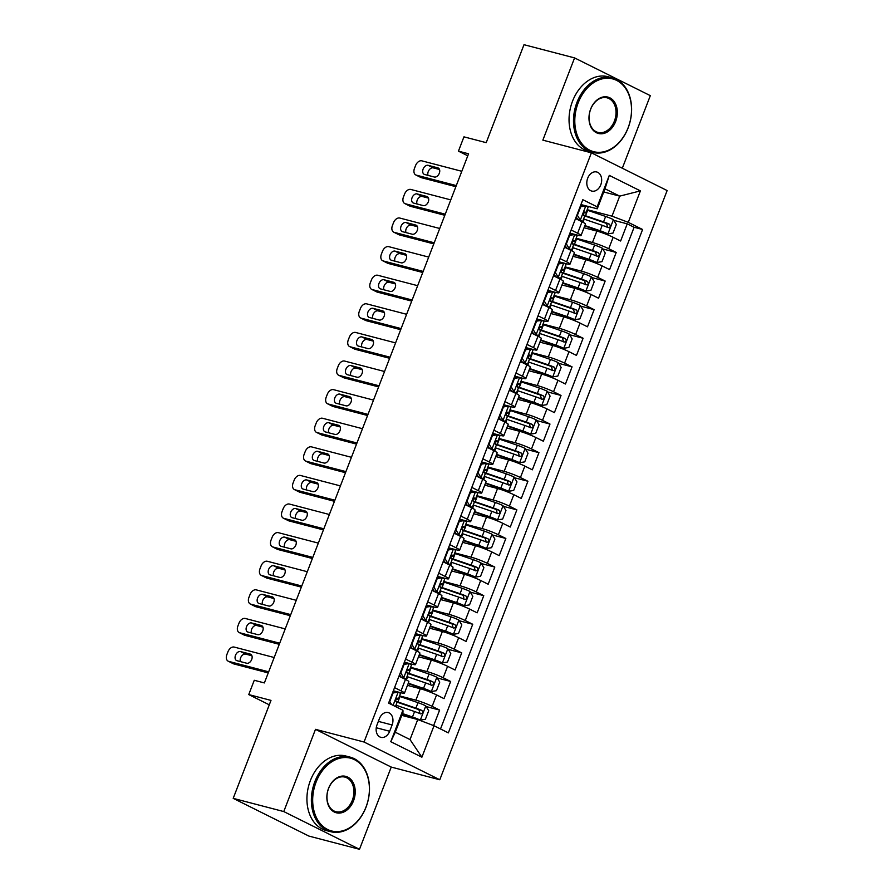 <?xml version="1.0" encoding="UTF-8"?>
<svg xmlns="http://www.w3.org/2000/svg" width="894" height="894" viewBox="0 0 894 894"><rect width="100%" height="100%" fill="white"/><g stroke="black" fill="none" stroke-linecap="round" stroke-linejoin="round"><path stroke-width="1.34" d="M587.682 178.264A9.868 7.241 104.6 0 0 591.739 191.07A9.868 7.241 104.6 0 0 600.79 184.79A9.868 7.241 104.6 0 0 596.734 171.983A9.868 7.241 104.6 0 0 587.682 178.264M622.313 168.228L650.318 95.647L574.574 57.909L524.007 44.7L486.213 142.66L463.952 136.849L458.443 151.153L467.774 155.802M439.781 779.758L667.136 190.556L591.392 152.829L364.048 742.02L439.781 779.758L391.237 767.074L315.493 729.336L283.767 811.562L359.5 849.3L391.237 767.074M359.5 849.3L308.933 836.091L233.2 798.353L270.994 700.393L248.744 694.582L269.295 704.818M283.767 811.562L233.2 798.353M433.635 725.593L439.624 710.082L426.17 706.562M407.463 685.374L420.292 688.726A12.326 1.274 21.1 0 1 436.563 694.917L444.039 698.639L450.654 681.474L437.211 677.965M418.504 656.766L431.321 660.118A12.326 1.274 -158.9 0 1 447.603 666.309L455.08 670.031L461.695 652.877L448.24 649.357M429.533 628.169L442.362 631.522A12.326 1.274 -158.9 0 1 458.644 637.713L466.109 641.434L472.736 624.269L459.281 620.76M440.574 599.561L453.392 602.914A12.326 1.274 -158.9 0 1 469.674 609.116L477.15 612.837L483.766 595.672L470.322 592.152M451.604 570.964L464.433 574.317A12.326 1.274 -158.9 0 1 480.715 580.508L488.18 584.229L494.807 567.075L481.352 563.555M462.645 542.367L475.474 545.709A12.326 1.274 -158.9 0 1 491.745 551.911L499.221 555.632L505.848 538.467L492.393 534.958M473.686 513.759L486.504 517.112A12.326 1.274 -158.9 0 1 502.786 523.303L510.262 527.024L516.877 509.871L503.423 506.35M484.716 485.163L497.545 488.515A12.326 1.274 -158.9 0 1 513.827 494.706L521.291 498.427L527.918 481.263L514.463 477.754M495.757 456.555L508.574 459.907A12.326 1.274 -158.9 0 1 524.856 466.098L532.332 469.819L538.948 452.666L525.504 449.146M506.786 427.958L519.615 431.31A12.326 1.274 -158.9 0 1 535.897 437.501L543.362 441.223L549.989 424.058L536.534 420.549M517.827 399.35L530.656 402.702A12.326 1.274 -158.9 0 1 546.927 408.893L554.403 412.626L561.03 395.461L547.575 391.941M528.868 370.753L541.686 374.105A12.326 1.274 -158.9 0 1 557.968 380.296L565.444 384.018L572.059 366.853L558.605 363.344M539.898 342.156L552.727 345.497A12.326 1.274 -158.9 0 1 569.009 351.7L576.474 355.421L583.1 338.256L569.646 334.747M550.939 313.548L563.756 316.901A12.326 1.274 -158.9 0 1 580.038 323.092L587.514 326.813L594.13 309.659L580.687 306.139M561.968 284.951L574.797 288.304A12.326 1.274 -158.9 0 1 591.079 294.495L598.544 298.216L605.171 281.051L591.716 277.542M573.009 256.343L585.838 259.696A12.326 1.274 -158.9 0 1 602.109 265.887L609.585 269.608L616.212 252.454L602.757 248.934M571.143 229.993L577.625 233.233A12.326 1.274 21.1 0 1 581.033 235.558A12.326 1.274 21.1 0 1 577.714 235.189L569.914 233.155M560.102 258.601L566.584 261.83A12.326 1.274 21.1 0 1 569.992 264.155A12.326 1.274 21.1 0 1 566.684 263.797L558.884 261.752M549.061 287.197L555.554 290.427A12.326 1.274 21.1 0 1 558.962 292.751A12.326 1.274 21.1 0 1 555.643 292.394L547.843 290.36M538.032 315.805L544.513 319.035A12.326 1.274 21.1 0 1 547.921 321.359A12.326 1.274 21.1 0 1 544.614 321.002L536.813 318.957M526.991 344.402L533.472 347.632A12.326 1.274 21.1 0 1 536.892 349.956A12.326 1.274 21.1 0 1 533.573 349.599L525.773 347.565M515.961 373.01L522.442 376.24A12.326 1.274 21.1 0 1 525.851 378.564A12.326 1.274 21.1 0 1 522.532 378.207L514.732 376.162M504.92 401.607L511.402 404.837A12.326 1.274 21.1 0 1 514.81 407.161A12.326 1.274 21.1 0 1 511.502 406.804L503.702 404.77M493.879 430.215L500.372 433.445A12.326 1.274 21.1 0 1 503.78 435.769A12.326 1.274 21.1 0 1 500.461 435.4L492.661 433.366M482.849 458.812L489.331 462.042A12.326 1.274 21.1 0 1 492.739 464.366A12.326 1.274 21.1 0 1 489.431 464.008L481.631 461.974M471.808 487.409L478.29 490.638A12.326 1.274 21.1 0 1 481.71 492.963A12.326 1.274 21.1 0 1 478.391 492.605L470.59 490.571M460.768 516.017L467.26 519.246A12.326 1.274 21.1 0 1 470.669 521.571A12.326 1.274 21.1 0 1 467.35 521.213L459.55 519.168M449.738 544.614L456.219 547.843A12.326 1.274 21.1 0 1 459.628 550.168A12.326 1.274 21.1 0 1 456.32 549.81L448.52 547.776M438.697 573.222L445.19 576.451A12.326 1.274 21.1 0 1 448.598 578.776A12.326 1.274 21.1 0 1 445.279 578.418L437.479 576.373M427.667 601.818L434.149 605.048A12.326 1.274 21.1 0 1 437.557 607.372A12.326 1.274 21.1 0 1 434.249 607.015L426.449 604.981M416.626 630.426L423.108 633.656A12.326 1.274 21.1 0 1 426.527 635.98A12.326 1.274 21.1 0 1 423.208 635.612L415.408 633.578M405.585 659.023L412.078 662.253A12.326 1.274 21.1 0 1 415.486 664.577A12.326 1.274 21.1 0 1 412.168 664.22L404.367 662.186M248.744 694.582L254.265 680.278L264.378 682.927L468.557 153.79L458.443 151.153M389.672 731.258L392.097 724.967A9.555 7.018 104.6 0 0 388.175 712.563A9.555 7.018 104.6 0 0 379.414 718.642L376.989 724.945A9.555 7.018 104.6 0 0 380.911 737.349A9.555 7.018 104.6 0 0 389.672 731.258L376.251 727.75M597.248 208.816L597.158 206.849L582.821 199.708L388.588 703.097L402.915 710.238L403.004 712.205L395.282 732.22L410.022 739.561L417.744 719.547L434.026 725.738L448.352 732.879L642.596 229.49L628.27 222.349L611.988 216.158L619.71 196.132L604.981 188.79L597.248 208.816L580.955 204.558M597.158 206.849L609.295 175.38L640.406 190.88L628.27 222.349M434.026 725.738L421.89 757.196L390.767 741.696L402.915 710.238M576.149 238.273L592.454 242.531A12.326 1.274 21.1 0 1 608.736 248.733L616.212 252.454M584.05 227.746L596.868 231.099L592.454 242.531M565.109 266.881L581.424 271.139A12.326 1.274 21.1 0 1 597.695 277.33L605.171 281.051M554.079 295.478L570.383 299.736A12.326 1.274 21.1 0 1 586.665 305.938L594.13 309.659M543.038 324.075L559.342 328.344A12.326 1.274 21.1 0 1 575.624 334.535L583.1 338.256M532.008 352.683L548.313 356.941A12.326 1.274 21.1 0 1 564.595 363.132L572.059 366.853M520.967 381.28L537.272 385.549A12.326 1.274 21.1 0 1 553.554 391.74L561.03 395.461M509.926 409.888L526.242 414.146A12.326 1.274 21.1 0 1 542.513 420.336L549.989 424.058M498.897 438.485L515.201 442.742A12.326 1.274 21.1 0 1 531.483 448.944L538.948 452.666M487.856 467.093L504.16 471.35A12.326 1.274 21.1 0 1 520.442 477.541L527.918 481.263M476.826 495.689L493.13 499.947A12.326 1.274 21.1 0 1 509.412 506.149L516.877 509.871M465.785 524.286L482.089 528.555A12.326 1.274 21.1 0 1 498.371 534.746L505.848 538.467M454.744 552.894L471.06 557.152A12.326 1.274 21.1 0 1 487.331 563.343L494.807 567.075M443.715 581.491L460.019 585.76A12.326 1.274 21.1 0 1 476.301 591.951L483.766 595.672M432.674 610.099L448.978 614.357A12.326 1.274 21.1 0 1 465.26 620.548L472.736 624.269M421.644 638.696L437.948 642.965A12.326 1.274 21.1 0 1 454.23 649.156L461.695 652.877M410.603 667.304L426.907 671.562A12.326 1.274 21.1 0 1 443.189 677.753L450.654 681.474M394.556 687.62L401.037 690.85A12.326 1.274 21.1 0 1 404.446 693.174A12.326 1.274 21.1 0 1 401.138 692.816L393.338 690.783M399.562 695.901L415.878 700.158A12.326 1.274 21.1 0 1 432.148 706.361L439.624 710.082M440.507 728.968L634.103 227.266L627.242 223.846L613.787 220.337M596.868 231.099A12.326 1.274 -158.9 0 1 613.15 237.29L620.626 241.011L627.242 223.846M398.97 676.188L405.451 679.418A12.326 1.274 21.1 0 1 408.86 681.742L404.446 693.174M415.486 664.577L419.901 653.134A12.326 1.274 -158.9 0 0 416.492 650.81L410.011 647.58M426.527 635.98L430.942 624.537A12.326 1.274 -158.9 0 0 427.522 622.213L421.04 618.983M437.557 607.372L441.971 595.929A12.326 1.274 -158.9 0 0 438.563 593.605L432.081 590.375M448.598 578.776L453.012 567.332A12.326 1.274 -158.9 0 0 449.604 565.008L443.111 561.778M459.628 550.168L464.042 538.736A12.326 1.274 -158.9 0 0 460.633 536.411L454.152 533.17M470.669 521.571L475.083 510.128A12.326 1.274 -158.9 0 0 471.674 507.803L465.193 504.574M481.71 492.963L486.124 481.531A12.326 1.274 -158.9 0 0 482.704 479.206L476.223 475.977M492.739 464.366L497.153 452.923A12.326 1.274 -158.9 0 0 493.745 450.598L487.264 447.369M503.78 435.769L508.194 424.326A12.326 1.274 -158.9 0 0 504.786 422.002L498.293 418.772M514.81 407.161L519.224 395.718A12.326 1.274 -158.9 0 0 515.816 393.394L509.334 390.164M525.851 378.564L530.265 367.121A12.326 1.274 -158.9 0 0 526.857 364.797L520.375 361.567M536.892 349.956L541.306 338.513A12.326 1.274 -158.9 0 0 537.886 336.2L531.405 332.959M547.921 321.359L552.336 309.916A12.326 1.274 -158.9 0 0 548.927 307.592L542.446 304.362M558.962 292.751L563.376 281.319A12.326 1.274 -158.9 0 0 559.968 278.995L553.475 275.765M569.992 264.155L574.406 252.711A12.326 1.274 -158.9 0 0 570.998 250.387L564.516 247.157M581.033 235.558L585.447 224.115A12.326 1.274 -158.9 0 0 582.039 221.79L575.557 218.561M401.786 715.368L417.744 719.547M315.493 729.336L364.048 742.02M574.574 57.909L542.848 140.146L591.392 152.829M603.752 191.964L619.71 196.132L640.406 190.88M587.19 209.677L611.988 216.158M634.103 227.266L642.596 229.49M395.282 732.22L390.767 741.696M410.022 739.561L421.89 757.196M609.295 175.38L604.981 188.79M268.669 671.819L228.708 661.37A6.169 4.135 -63.5 0 1 228.16 661.169A6.169 4.135 -63.5 0 1 226.864 654.598L227.97 651.737A6.169 4.135 -63.5 0 1 234.217 647.077L274.179 657.515M228.16 661.169L233.278 663.717A6.169 4.135 116.5 0 0 233.826 663.918L268.234 672.914M392.913 691.889L395.651 691.453L398.277 692.146A8.169 0.838 21.1 0 1 400.445 693.632L398.344 699.074A8.169 0.838 -158.9 0 0 397.472 698.281L397.327 698.225M398.277 692.146L393.081 692.962L389.773 701.544L391.65 704.628M236.977 660.7A4.928 3.308 116.5 0 1 236.541 660.543A4.928 3.308 116.5 0 1 235.636 654.967A4.928 3.308 116.5 0 1 240.508 651.547L250.219 654.084A4.928 3.308 116.5 0 1 250.655 654.252A4.928 3.308 116.5 0 1 251.56 659.828A4.928 3.308 116.5 0 1 246.688 663.236L236.977 660.7M395.953 699.142L397.975 699.175A8.169 0.838 -158.9 0 0 398.344 699.074M397.171 698.203L397.472 698.281C395.785 698.728 395.338 699.868 396.143 701.712A8.169 0.838 21.1 0 1 397.014 702.505L395.461 706.528M240.419 661.605A4.928 3.308 116.5 0 1 241.436 656.297A4.928 3.308 116.5 0 1 245.626 654.095L251.907 655.738M402.322 713.971L420.191 720.117L425.388 719.29L428.707 710.708L425.712 705.813A8.169 0.838 -158.9 0 0 418.012 702.673L399.998 696.527A23.579 2.436 -158.9 0 0 399.406 696.325M420.191 720.117A8.169 0.838 -158.9 0 0 412.492 716.977L402.479 713.557M395.975 705.198A23.579 2.436 21.1 0 1 396.578 705.4L414.592 711.546A8.169 0.838 21.1 0 1 420.504 713.848C422.851 713.58 423.298 712.429 421.834 710.417A8.169 0.838 -158.9 0 0 415.922 708.115L397.908 701.969A23.579 2.436 -158.9 0 0 395.796 701.254M396.612 702.014A19.567 2.023 21.1 0 1 399.104 702.84L418.917 709.657L419.755 712.552M316.074 782.127A37.604 27.625 104.6 0 0 327.573 829.464A37.604 27.625 104.6 0 0 366.015 807.014A37.604 27.625 104.6 0 0 354.505 759.676A37.604 27.625 104.6 0 0 316.074 782.127M366.026 807.159A38.531 28.306 -75.4 0 1 330.691 831.688A38.531 28.306 -75.4 0 1 314.844 781.669A38.531 28.306 -75.4 0 1 350.169 757.14A38.531 28.306 -75.4 0 1 366.026 807.159M328.556 788.352A18.796 13.812 -75.4 0 1 347.777 777.121A18.796 13.812 -75.4 0 1 353.532 800.789A18.796 13.812 -75.4 0 1 334.311 812.02A18.796 13.812 -75.4 0 1 328.556 788.352M352.303 800.331A17.88 13.131 104.6 0 0 344.95 777.121A17.88 13.131 104.6 0 0 328.567 788.497A17.88 13.131 104.6 0 0 335.921 811.707A17.88 13.131 104.6 0 0 352.303 800.331M330.691 831.688L326.243 830.526A38.531 28.306 -75.4 0 1 310.397 780.507A38.531 28.306 -75.4 0 1 345.721 755.978L350.169 757.14M578.183 102.844A37.604 27.625 104.6 0 0 589.694 150.181A37.604 27.625 104.6 0 0 628.124 127.73A37.604 27.625 104.6 0 0 616.625 80.393A37.604 27.625 104.6 0 0 578.183 102.844M628.136 127.876A38.531 28.306 -75.4 0 1 592.811 152.405A38.531 28.306 -75.4 0 1 576.965 102.374A38.531 28.306 -75.4 0 1 612.289 77.845A38.531 28.306 -75.4 0 1 628.136 127.876M590.666 109.068A18.796 13.812 -75.4 0 1 609.887 97.837A18.796 13.812 -75.4 0 1 615.642 121.506A18.796 13.812 -75.4 0 1 596.421 132.725A18.796 13.812 -75.4 0 1 590.666 109.068M614.424 121.036A17.88 13.131 104.6 0 0 607.071 97.826A17.88 13.131 104.6 0 0 590.677 109.213A17.88 13.131 104.6 0 0 598.03 132.424A17.88 13.131 104.6 0 0 614.424 121.036M592.811 152.405L588.364 151.242A38.531 28.306 -75.4 0 1 572.518 101.212A38.531 28.306 -75.4 0 1 607.842 76.683L612.289 77.845M403.943 663.292L406.692 662.856L409.318 663.549L404.122 664.365L400.814 672.947L403.797 677.842A8.169 0.838 21.1 0 1 405.954 679.339A8.169 0.838 21.1 0 1 405.597 679.44L405.496 679.44M403.797 677.842L401.171 677.16L402.177 677.775M279.699 643.211L239.737 632.773A6.169 4.135 -63.5 0 1 239.201 632.572A6.169 4.135 -63.5 0 1 237.905 625.99L239.011 623.129A6.169 4.135 -63.5 0 1 245.258 618.469L285.22 628.907M239.201 632.572L244.319 635.12A6.169 4.135 116.5 0 0 244.855 635.321L279.274 644.317M409.318 663.549A8.169 0.838 21.1 0 1 411.475 665.035L409.385 670.466A8.169 0.838 -158.9 0 0 408.513 669.673L408.368 669.617M401.171 677.16L399.596 674.568M248.018 632.103A4.928 3.308 116.5 0 1 247.582 631.935A4.928 3.308 116.5 0 1 246.677 626.359A4.928 3.308 116.5 0 1 251.549 622.95L261.26 625.487A4.928 3.308 116.5 0 1 261.696 625.644A4.928 3.308 116.5 0 1 262.601 631.22A4.928 3.308 116.5 0 1 257.729 634.639L248.018 632.103M406.993 670.534L409.016 670.567A8.169 0.838 -158.9 0 0 409.385 670.466M408.212 669.595L408.513 669.673C406.826 670.12 406.379 671.26 407.183 673.115A8.169 0.838 21.1 0 1 408.055 673.897L405.954 679.339M251.449 632.997A4.928 3.308 116.5 0 1 252.477 627.689A4.928 3.308 116.5 0 1 256.667 625.498L262.937 627.141M414.984 634.684L420.359 634.941L415.162 635.768L411.843 644.339L414.838 649.245A8.169 0.838 21.1 0 1 416.995 650.731A8.169 0.838 21.1 0 1 416.626 650.832L416.537 650.832M414.838 649.245L412.201 648.552L413.207 649.178M290.74 614.614L250.778 604.165A6.169 4.135 -63.5 0 1 250.231 603.964A6.169 4.135 -63.5 0 1 248.934 597.393L250.041 594.532A6.169 4.135 -63.5 0 1 256.299 589.872L296.26 600.31M250.231 603.964L255.349 606.512A6.169 4.135 116.5 0 0 255.896 606.724L290.315 615.709M420.359 634.941A8.169 0.838 21.1 0 1 422.516 636.427L420.415 641.87A8.169 0.838 -158.9 0 0 419.543 641.076L419.409 641.02M412.201 648.552L410.625 645.971M259.048 603.495A4.928 3.308 116.5 0 1 258.623 603.338A4.928 3.308 116.5 0 1 257.718 597.762A4.928 3.308 116.5 0 1 262.579 594.342L272.29 596.879A4.928 3.308 116.5 0 1 272.726 597.047A4.928 3.308 116.5 0 1 273.631 602.623A4.928 3.308 116.5 0 1 268.759 606.031L259.048 603.495M418.034 641.937L420.046 641.97A8.169 0.838 -158.9 0 0 420.415 641.87M419.241 640.998L419.543 641.076C417.856 641.523 417.42 642.663 418.224 644.507A8.169 0.838 21.1 0 1 419.096 645.3L416.995 650.731M262.49 604.4A4.928 3.308 116.5 0 1 263.518 599.092A4.928 3.308 116.5 0 1 267.697 596.89L273.977 598.533M426.013 606.087L428.762 605.651L431.389 606.344L426.192 607.16L422.884 615.742L425.868 620.637A8.169 0.838 21.1 0 1 428.036 622.135A8.169 0.838 21.1 0 1 427.667 622.235L427.567 622.235M425.868 620.637L423.242 619.955L424.248 620.581M301.77 586.006L261.819 575.568A6.169 4.135 -63.5 0 1 261.272 575.367A6.169 4.135 -63.5 0 1 259.975 568.796L261.082 565.936A6.169 4.135 -63.5 0 1 267.328 561.264L307.29 571.713M261.272 575.367L266.39 577.915A6.169 4.135 116.5 0 0 266.926 578.116L301.345 587.112M431.389 606.344A8.169 0.838 21.1 0 1 433.545 607.831L431.456 613.262A8.169 0.838 -158.9 0 0 430.584 612.479L430.439 612.412M423.242 619.955L421.666 617.363M270.089 574.898A4.928 3.308 116.5 0 1 269.653 574.73A4.928 3.308 116.5 0 1 268.748 569.154A4.928 3.308 116.5 0 1 273.62 565.746L283.331 568.282A4.928 3.308 116.5 0 1 283.767 568.439A4.928 3.308 116.5 0 1 284.672 574.015A4.928 3.308 116.5 0 1 279.8 577.435L270.089 574.898M429.064 613.34L431.087 613.362A8.169 0.838 -158.9 0 0 431.456 613.262M430.282 612.401L430.584 612.479C428.897 612.915 428.449 614.066 429.254 615.91A8.169 0.838 21.1 0 1 430.126 616.692L428.036 622.135M273.53 575.792A4.928 3.308 116.5 0 1 274.547 570.495A4.928 3.308 116.5 0 1 278.738 568.293L285.007 569.936M437.054 577.49L439.792 577.055L442.429 577.736L437.233 578.563L433.925 587.146L436.909 592.04A8.169 0.838 21.1 0 1 439.066 593.527A8.169 0.838 21.1 0 1 438.697 593.627L438.608 593.627M436.909 592.04L434.283 591.347L435.277 591.973M312.811 557.409L272.849 546.972A6.169 4.135 -63.5 0 1 272.312 546.759A6.169 4.135 -63.5 0 1 271.016 540.188L272.111 537.328A6.169 4.135 -63.5 0 1 278.369 532.668L318.331 543.105M272.312 546.759L277.431 549.318A6.169 4.135 116.5 0 0 277.967 549.519L312.386 558.504M442.429 577.736A8.169 0.838 21.1 0 1 444.586 579.223L442.485 584.665A8.169 0.838 -158.9 0 0 441.614 583.871L441.48 583.816M434.283 591.347L432.696 588.766M281.129 546.29A4.928 3.308 116.5 0 1 280.694 546.133A4.928 3.308 116.5 0 1 279.788 540.557A4.928 3.308 116.5 0 1 284.661 537.138L294.372 539.674A4.928 3.308 116.5 0 1 294.796 539.842A4.928 3.308 116.5 0 1 295.702 545.418A4.928 3.308 116.5 0 1 290.841 548.838L281.129 546.29M440.105 584.732L442.128 584.765A8.169 0.838 -158.9 0 0 442.485 584.665M441.323 583.793L441.614 583.871C439.926 584.318 439.49 585.458 440.295 587.302A8.169 0.838 21.1 0 1 441.167 588.096L439.066 593.527M284.56 547.195A4.928 3.308 116.5 0 1 285.588 541.887A4.928 3.308 116.5 0 1 289.779 539.697L296.048 541.328M408.145 683.597L431.232 691.509L436.428 690.693L439.736 682.111L436.753 677.205A8.169 0.838 -158.9 0 0 429.053 674.076L411.039 667.93A23.579 2.436 -158.9 0 0 410.435 667.729M431.232 691.509A8.169 0.838 -158.9 0 0 423.532 688.38L408.312 683.184M407.016 676.59A23.579 2.436 21.1 0 1 407.619 676.792L425.633 682.938A8.169 0.838 21.1 0 1 431.545 685.251C433.892 684.972 434.328 683.832 432.864 681.809A8.169 0.838 -158.9 0 0 426.952 679.507L408.938 673.361A23.579 2.436 -158.9 0 0 406.826 672.657M407.653 673.417A19.567 2.023 21.1 0 1 410.134 674.244L429.958 681.049L430.796 683.944M419.185 654.989L442.262 662.912L447.469 662.085L450.777 653.503L447.782 648.608A8.169 0.838 -158.9 0 0 440.083 645.468L422.069 639.322A23.579 2.436 -158.9 0 0 421.476 639.121M442.262 662.912A8.169 0.838 -158.9 0 0 434.573 659.772L419.342 654.576M418.057 647.994A23.579 2.436 21.1 0 1 418.649 648.195L436.663 654.341A8.169 0.838 21.1 0 1 442.575 656.643C444.933 656.375 445.368 655.235 443.905 653.212A8.169 0.838 -158.9 0 0 437.993 650.91L419.979 644.764A23.579 2.436 -158.9 0 0 417.867 644.06M418.683 644.809A19.567 2.023 21.1 0 1 421.175 645.636L440.988 652.452L441.826 655.347M430.226 626.392L453.303 634.304L458.499 633.488L461.807 624.906L458.823 620.011A8.169 0.838 -158.9 0 0 451.124 616.871L433.109 610.725A23.579 2.436 -158.9 0 0 432.506 610.524M453.303 634.304A8.169 0.838 -158.9 0 0 445.603 631.175L430.383 625.979M429.086 619.386A23.579 2.436 21.1 0 1 429.69 619.587L447.704 625.733A8.169 0.838 21.1 0 1 453.616 628.046C455.962 627.767 456.409 626.627 454.934 624.615A8.169 0.838 -158.9 0 0 449.023 622.302L431.009 616.156A23.579 2.436 -158.9 0 0 428.908 615.452M429.723 616.212A19.567 2.023 21.1 0 1 432.204 617.039L452.029 623.844L452.867 626.739M441.256 597.784L464.344 605.707L469.54 604.88L472.848 596.309L469.853 591.403A8.169 0.838 -158.9 0 0 462.164 588.274L444.15 582.128A23.579 2.436 -158.9 0 0 443.547 581.916M464.344 605.707A8.169 0.838 -158.9 0 0 456.644 602.567L441.412 597.371M440.127 590.789A23.579 2.436 21.1 0 1 440.72 590.99L458.745 597.136A8.169 0.838 21.1 0 1 464.656 599.438C467.003 599.17 467.439 598.03 465.975 596.007A8.169 0.838 -158.9 0 0 460.064 593.705L442.049 587.559A23.579 2.436 -158.9 0 0 439.937 586.855M440.753 587.615A19.567 2.023 21.1 0 1 443.245 588.431L463.07 595.248L463.908 598.142M448.095 548.882L450.833 548.447L453.459 549.139L448.263 549.955L444.955 558.538L447.95 563.443A8.169 0.838 21.1 0 1 450.107 564.93A8.169 0.838 21.1 0 1 449.738 565.03L445.19 576.451M447.95 563.443L445.313 562.751L446.318 563.376M323.851 528.801L283.89 518.364A6.169 4.135 -63.5 0 1 283.342 518.162A6.169 4.135 -63.5 0 1 282.046 511.591L283.152 508.731A6.169 4.135 -63.5 0 1 289.41 504.06L329.361 514.508M283.342 518.162L288.46 520.71A6.169 4.135 116.5 0 0 289.008 520.911L323.427 529.907M453.459 549.139A8.169 0.838 21.1 0 1 455.627 550.626L453.526 556.057A8.169 0.838 -158.9 0 0 452.655 555.275L452.509 555.208M445.313 562.751L443.737 560.158M292.159 517.693A4.928 3.308 116.5 0 1 291.723 517.537A4.928 3.308 116.5 0 1 290.818 511.949A4.928 3.308 116.5 0 1 295.69 508.541L305.402 511.077A4.928 3.308 116.5 0 1 305.837 511.245A4.928 3.308 116.5 0 1 306.743 516.821A4.928 3.308 116.5 0 1 301.87 520.23L292.159 517.693M451.135 556.135L453.157 556.169A8.169 0.838 -158.9 0 0 453.526 556.057M452.353 555.196L452.655 555.275C450.967 555.71 450.52 556.861 451.325 558.705A8.169 0.838 21.1 0 1 452.196 559.488L450.107 564.93M295.601 518.587A4.928 3.308 116.5 0 1 296.618 513.29A4.928 3.308 116.5 0 1 300.809 511.089L307.089 512.731M452.297 569.187L475.373 577.099L480.57 576.284L483.889 567.701L480.894 562.807A8.169 0.838 -158.9 0 0 473.194 559.666L455.18 553.52A23.579 2.436 -158.9 0 0 454.588 553.319M475.373 577.099A8.169 0.838 -158.9 0 0 467.674 573.97L452.453 568.774M451.168 562.181A23.579 2.436 21.1 0 1 451.761 562.393L469.775 568.539A8.169 0.838 21.1 0 1 475.686 570.841C478.033 570.573 478.48 569.422 477.016 567.411A8.169 0.838 -158.9 0 0 471.104 565.097L453.09 558.951A23.579 2.436 -158.9 0 0 450.978 558.247M451.794 559.007A19.567 2.023 21.1 0 1 454.286 559.834L474.099 566.651L474.938 569.534M459.125 520.286L461.874 519.85L464.5 520.531L459.304 521.358L455.996 529.941L458.98 534.836A8.169 0.838 21.1 0 1 461.136 536.322A8.169 0.838 21.1 0 1 460.779 536.434L460.678 536.422M458.98 534.836L456.353 534.154L457.359 534.768M334.881 500.204L294.919 489.767A6.169 4.135 -63.5 0 1 294.383 489.566A6.169 4.135 -63.5 0 1 293.087 482.983L294.193 480.123A6.169 4.135 -63.5 0 1 300.44 475.463L340.402 485.9M294.383 489.566L299.501 492.113A6.169 4.135 116.5 0 0 300.038 492.315L334.457 501.31M464.5 520.531A8.169 0.838 21.1 0 1 466.657 522.029L464.567 527.46A8.169 0.838 -158.9 0 0 463.695 526.667L463.55 526.611M456.353 534.154L454.778 531.561M303.2 489.096A4.928 3.308 116.5 0 1 302.764 488.929A4.928 3.308 116.5 0 1 301.859 483.352A4.928 3.308 116.5 0 1 306.731 479.944L316.442 482.481A4.928 3.308 116.5 0 1 316.878 482.637A4.928 3.308 116.5 0 1 317.783 488.213A4.928 3.308 116.5 0 1 312.911 491.633L303.2 489.096M462.176 527.527L464.198 527.561A8.169 0.838 -158.9 0 0 464.567 527.46M463.394 526.588L463.695 526.667C462.008 527.114 461.561 528.253 462.366 530.097A8.169 0.838 21.1 0 1 463.237 530.891L461.136 536.322M306.631 489.99A4.928 3.308 116.5 0 1 307.659 484.682A4.928 3.308 116.5 0 1 311.85 482.492L318.119 484.123M470.166 491.678L472.904 491.242L475.541 491.935L470.345 492.75L467.026 501.333L470.021 506.239A8.169 0.838 21.1 0 1 472.177 507.725A8.169 0.838 21.1 0 1 471.808 507.826L471.719 507.826M470.021 506.239L467.383 505.546L468.389 506.172M345.922 471.607L305.96 461.159A6.169 4.135 -63.5 0 1 305.413 460.958A6.169 4.135 -63.5 0 1 304.116 454.387L305.223 451.526A6.169 4.135 -63.5 0 1 311.481 446.866L351.443 457.303M305.413 460.958L310.531 463.505A6.169 4.135 116.5 0 0 311.078 463.707L345.497 472.702M475.541 491.935A8.169 0.838 21.1 0 1 477.698 493.421L475.597 498.852A8.169 0.838 -158.9 0 0 474.725 498.07L474.591 498.014M467.383 505.546L465.808 502.964M314.23 460.488A4.928 3.308 116.5 0 1 313.805 460.332A4.928 3.308 116.5 0 1 312.9 454.755A4.928 3.308 116.5 0 1 317.761 451.336L327.472 453.873A4.928 3.308 116.5 0 1 327.908 454.04A4.928 3.308 116.5 0 1 328.813 459.617A4.928 3.308 116.5 0 1 323.941 463.025L314.23 460.488M473.217 498.93L475.228 498.964A8.169 0.838 -158.9 0 0 475.597 498.852M474.423 497.992L474.725 498.07C473.038 498.517 472.602 499.657 473.407 501.5A8.169 0.838 21.1 0 1 474.278 502.294L472.177 507.725M317.672 461.393A4.928 3.308 116.5 0 1 318.7 456.085A4.928 3.308 116.5 0 1 322.879 453.884L329.16 455.527M481.195 463.081L483.945 462.645L486.571 463.338L481.374 464.154L478.066 472.736L481.05 477.631A8.169 0.838 21.1 0 1 483.218 479.117A8.169 0.838 21.1 0 1 482.849 479.229L482.749 479.229M481.05 477.631L478.424 476.949L479.43 477.564M356.952 442.999L317.001 432.562A6.169 4.135 -63.5 0 1 316.454 432.361A6.169 4.135 -63.5 0 1 315.157 425.779L316.264 422.918A6.169 4.135 -63.5 0 1 322.51 418.258L362.472 428.695M316.454 432.361L321.572 434.909A6.169 4.135 116.5 0 0 322.108 435.11L356.527 444.106M486.571 463.338A8.169 0.838 21.1 0 1 488.727 464.824L486.638 470.255A8.169 0.838 -158.9 0 0 485.766 469.462L485.621 469.406M478.424 476.949L476.848 474.356M325.271 431.891A4.928 3.308 116.5 0 1 324.835 431.724A4.928 3.308 116.5 0 1 323.93 426.147A4.928 3.308 116.5 0 1 328.802 422.739L338.513 425.276A4.928 3.308 116.5 0 1 338.949 425.432A4.928 3.308 116.5 0 1 339.854 431.009A4.928 3.308 116.5 0 1 334.982 434.428L325.271 431.891M484.246 470.322L486.269 470.356A8.169 0.838 -158.9 0 0 486.638 470.255M485.464 469.384L485.766 469.462C484.079 469.909 483.632 471.049 484.436 472.904A8.169 0.838 21.1 0 1 485.308 473.686L483.218 479.117M328.713 432.785A4.928 3.308 116.5 0 1 329.73 427.477A4.928 3.308 116.5 0 1 333.92 425.287L340.189 426.93M492.236 434.473L497.612 434.73L492.415 435.557L489.107 444.128L492.091 449.034A8.169 0.838 21.1 0 1 494.248 450.52A8.169 0.838 21.1 0 1 493.879 450.621L493.79 450.621M492.091 449.034L489.465 448.341L490.46 448.967M367.993 414.403L328.031 403.954A6.169 4.135 -63.5 0 1 327.495 403.753A6.169 4.135 -63.5 0 1 326.198 397.182L327.293 394.321A6.169 4.135 -63.5 0 1 333.551 389.661L373.513 400.099M327.495 403.753L332.613 406.301A6.169 4.135 116.5 0 0 333.149 406.513L367.568 415.498M497.612 434.73A8.169 0.838 21.1 0 1 499.768 436.216L497.667 441.658A8.169 0.838 -158.9 0 0 496.796 440.865L496.662 440.809M489.465 448.341L487.878 445.76M336.312 403.283A4.928 3.308 116.5 0 1 335.876 403.127A4.928 3.308 116.5 0 1 334.971 397.551A4.928 3.308 116.5 0 1 339.843 394.131L349.554 396.668A4.928 3.308 116.5 0 1 349.979 396.835A4.928 3.308 116.5 0 1 350.884 402.412A4.928 3.308 116.5 0 1 346.023 405.82L336.312 403.283M495.287 441.725L497.31 441.759A8.169 0.838 -158.9 0 0 497.667 441.658M496.505 440.787L496.796 440.865C495.108 441.312 494.673 442.452 495.477 444.296A8.169 0.838 21.1 0 1 496.349 445.089L494.248 450.52M339.742 404.189A4.928 3.308 116.5 0 1 340.77 398.88A4.928 3.308 116.5 0 1 344.961 396.679L351.23 398.322M503.277 405.876L506.015 405.44L508.652 406.133L503.445 406.949L500.137 415.531L503.132 420.426A8.169 0.838 21.1 0 1 505.289 421.923A8.169 0.838 21.1 0 1 504.92 422.024L504.819 422.024M503.132 420.426L500.495 419.744L501.5 420.37M379.034 385.795L339.072 375.357A6.169 4.135 -63.5 0 1 338.524 375.156A6.169 4.135 -63.5 0 1 337.228 368.574L338.334 365.724A6.169 4.135 -63.5 0 1 344.592 361.053L384.543 371.502M338.524 375.156L343.642 377.704A6.169 4.135 116.5 0 0 344.19 377.905L378.609 386.901M508.652 406.133A8.169 0.838 21.1 0 1 510.809 407.619L508.708 413.05A8.169 0.838 -158.9 0 0 507.837 412.268L507.691 412.201M500.495 419.744L498.919 417.152M347.341 374.687A4.928 3.308 116.5 0 1 346.906 374.519A4.928 3.308 116.5 0 1 346 368.943A4.928 3.308 116.5 0 1 350.873 365.534L360.584 368.071A4.928 3.308 116.5 0 1 361.02 368.227A4.928 3.308 116.5 0 1 361.925 373.804A4.928 3.308 116.5 0 1 357.052 377.223L347.341 374.687M506.317 413.129L508.34 413.151A8.169 0.838 -158.9 0 0 508.708 413.05M507.535 412.19L507.837 412.268C506.149 412.704 505.702 413.855 506.507 415.699A8.169 0.838 21.1 0 1 507.379 416.481L505.289 421.923M350.783 375.581A4.928 3.308 116.5 0 1 351.8 370.272A4.928 3.308 116.5 0 1 355.991 368.082L362.271 369.725M463.327 540.591L486.414 548.503L491.611 547.687L494.918 539.104L491.935 534.199A8.169 0.838 -158.9 0 0 484.235 531.07L466.221 524.923A23.579 2.436 -158.9 0 0 465.618 524.722M486.414 548.503A8.169 0.838 -158.9 0 0 478.715 545.362L463.494 540.177M462.198 533.584A23.579 2.436 21.1 0 1 462.801 533.785L480.816 539.931A8.169 0.838 21.1 0 1 486.727 542.233C489.074 541.965 489.51 540.825 488.046 538.803A8.169 0.838 -158.9 0 0 482.134 536.501L464.12 530.354A23.579 2.436 -158.9 0 0 462.008 529.65M462.835 530.41A19.567 2.023 21.1 0 1 465.316 531.226L485.14 538.043L485.978 540.937M474.368 511.983L497.444 519.895L502.651 519.079L505.959 510.496L502.964 505.602A8.169 0.838 -158.9 0 0 495.265 502.462L477.251 496.315A23.579 2.436 -158.9 0 0 476.658 496.114M497.444 519.895A8.169 0.838 -158.9 0 0 489.756 516.766L474.524 511.569M473.239 504.987A23.579 2.436 21.1 0 1 473.831 505.188L491.845 511.334A8.169 0.838 21.1 0 1 497.757 513.637C500.115 513.368 500.551 512.217 499.087 510.206A8.169 0.838 -158.9 0 0 493.175 507.904L475.161 501.757A23.579 2.436 -158.9 0 0 473.049 501.042M473.865 501.802A19.567 2.023 21.1 0 1 476.357 502.629L496.17 509.446L497.008 512.34M485.408 483.386L508.485 491.298L513.681 490.482L516.989 481.9L514.005 476.994A8.169 0.838 -158.9 0 0 506.306 473.865L488.292 467.718A23.579 2.436 -158.9 0 0 487.688 467.517M508.485 491.298A8.169 0.838 -158.9 0 0 500.785 488.169L485.565 482.972M484.269 476.379A23.579 2.436 21.1 0 1 484.872 476.58L502.886 482.726A8.169 0.838 21.1 0 1 508.798 485.04C511.144 484.76 511.591 483.62 510.116 481.598A8.169 0.838 -158.9 0 0 504.205 479.296L486.191 473.149A23.579 2.436 -158.9 0 0 484.09 472.445M484.906 473.205A19.567 2.023 21.1 0 1 487.386 474.032L507.211 480.838L508.049 483.732M496.438 454.778L519.526 462.701L524.722 461.874L528.03 453.292L525.035 448.397A8.169 0.838 -158.9 0 0 517.347 445.257L499.333 439.11A23.579 2.436 -158.9 0 0 498.729 438.909M519.526 462.701A8.169 0.838 -158.9 0 0 511.826 459.561L496.595 454.364M495.31 447.782A23.579 2.436 21.1 0 1 495.902 447.983L513.927 454.13A8.169 0.838 21.1 0 1 519.839 456.432C522.185 456.163 522.621 455.024 521.157 453.001A8.169 0.838 -158.9 0 0 515.246 450.699L497.232 444.553A23.579 2.436 -158.9 0 0 495.12 443.849M495.935 444.597A19.567 2.023 21.1 0 1 498.427 445.424L518.252 452.241L519.09 455.135M507.479 426.181L530.555 434.093L535.752 433.277L539.071 424.695L536.076 419.789A8.169 0.838 -158.9 0 0 528.376 416.66L510.362 410.514A23.579 2.436 -158.9 0 0 509.77 410.312M530.555 434.093A8.169 0.838 -158.9 0 0 522.867 430.964L507.636 425.767M506.35 419.174A23.579 2.436 21.1 0 1 506.943 419.375L524.957 425.522A8.169 0.838 21.1 0 1 530.868 427.835C533.215 427.555 533.662 426.416 532.198 424.404A8.169 0.838 -158.9 0 0 526.287 422.091L508.273 415.945A23.579 2.436 -158.9 0 0 506.16 415.241M506.976 416.001A19.567 2.023 21.1 0 1 509.468 416.827L529.282 423.633L530.12 426.527M514.307 377.279L517.056 376.843L519.682 377.525L514.486 378.352L511.178 386.923L514.162 391.829A8.169 0.838 21.1 0 1 516.319 393.315A8.169 0.838 21.1 0 1 515.961 393.416L511.402 404.837M514.162 391.829L511.536 391.136L512.541 391.762M390.063 357.198L350.102 346.76A6.169 4.135 -63.5 0 1 349.565 346.548A6.169 4.135 -63.5 0 1 348.269 339.977L349.375 337.116A6.169 4.135 -63.5 0 1 355.622 332.456L395.584 342.894M349.565 346.548L354.683 349.107A6.169 4.135 116.5 0 0 355.22 349.308L389.639 358.293M519.682 377.525A8.169 0.838 21.1 0 1 521.839 379.011L519.749 384.454A8.169 0.838 -158.9 0 0 518.878 383.66L518.732 383.604M511.536 391.136L509.96 388.555M358.382 346.079A4.928 3.308 116.5 0 1 357.946 345.922A4.928 3.308 116.5 0 1 357.041 340.346A4.928 3.308 116.5 0 1 361.914 336.926L371.625 339.463A4.928 3.308 116.5 0 1 372.06 339.631A4.928 3.308 116.5 0 1 372.966 345.207A4.928 3.308 116.5 0 1 368.093 348.615L358.382 346.079M517.358 384.521L519.38 384.554A8.169 0.838 -158.9 0 0 519.749 384.454M518.576 383.582L518.878 383.66C517.19 384.107 516.743 385.247 517.548 387.091A8.169 0.838 21.1 0 1 518.419 387.884L516.319 393.315M361.813 346.984A4.928 3.308 116.5 0 1 362.841 341.676A4.928 3.308 116.5 0 1 367.032 339.485L373.301 341.117M518.509 397.573L541.596 405.496L546.793 404.669L550.101 396.098L547.117 391.192A8.169 0.838 -158.9 0 0 539.417 388.063L521.403 381.917A23.579 2.436 -158.9 0 0 520.8 381.704M541.596 405.496A8.169 0.838 -158.9 0 0 533.897 402.356L518.676 397.159M517.38 390.577A23.579 2.436 21.1 0 1 517.984 390.779L535.998 396.925A8.169 0.838 21.1 0 1 541.909 399.227C544.256 398.959 544.703 397.819 543.228 395.796A8.169 0.838 -158.9 0 0 537.316 393.494L519.302 387.348A23.579 2.436 -158.9 0 0 517.19 386.644M518.017 387.393A19.567 2.023 21.1 0 1 520.498 388.219L540.322 395.036L541.161 397.931M525.348 348.671L528.086 348.235L530.723 348.928L525.527 349.744L522.208 358.326L525.203 363.221A8.169 0.838 21.1 0 1 527.359 364.718A8.169 0.838 21.1 0 1 526.991 364.819L526.901 364.819M525.203 363.221L522.577 362.539L523.571 363.165M401.104 328.59L361.142 318.152A6.169 4.135 -63.5 0 1 360.595 317.951A6.169 4.135 -63.5 0 1 359.299 311.38L360.405 308.519A6.169 4.135 -63.5 0 1 366.663 303.848L406.625 314.297M360.595 317.951L365.713 320.499A6.169 4.135 116.5 0 0 366.261 320.7L400.68 329.696M530.723 348.928A8.169 0.838 21.1 0 1 532.88 350.414L530.779 355.846A8.169 0.838 -158.9 0 0 529.907 355.063L529.773 354.996M522.577 362.539L520.99 359.947M369.412 317.482A4.928 3.308 116.5 0 1 368.987 317.314A4.928 3.308 116.5 0 1 368.082 311.738A4.928 3.308 116.5 0 1 372.954 308.329L382.654 310.866A4.928 3.308 116.5 0 1 383.09 311.034A4.928 3.308 116.5 0 1 383.995 316.61A4.928 3.308 116.5 0 1 379.123 320.018L369.412 317.482M528.399 355.924L530.41 355.957A8.169 0.838 -158.9 0 0 530.779 355.846M529.606 354.985L529.907 355.063C528.22 355.499 527.784 356.65 528.589 358.494A8.169 0.838 21.1 0 1 529.46 359.276L527.359 364.718M372.854 318.376A4.928 3.308 116.5 0 1 373.882 313.079A4.928 3.308 116.5 0 1 378.061 310.877L384.342 312.52M529.55 368.976L552.626 376.888L557.834 376.072L561.141 367.49L558.147 362.595A8.169 0.838 -158.9 0 0 550.458 359.455L532.433 353.309A23.579 2.436 -158.9 0 0 531.841 353.108M552.626 376.888A8.169 0.838 -158.9 0 0 544.938 373.759L529.706 368.563M528.421 361.969A23.579 2.436 21.1 0 1 529.013 362.182L547.027 368.328A8.169 0.838 21.1 0 1 552.939 370.63C555.297 370.362 555.733 369.211 554.269 367.199A8.169 0.838 -158.9 0 0 548.357 364.886L530.343 358.74A23.579 2.436 -158.9 0 0 528.231 358.036M529.047 358.796A19.567 2.023 21.1 0 1 531.539 359.623L551.352 366.439L552.19 369.323M536.378 320.074L539.127 319.639L541.753 320.32L536.556 321.147L533.249 329.73L536.244 334.624A8.169 0.838 21.1 0 1 538.4 336.11A8.169 0.838 21.1 0 1 538.032 336.222L533.472 347.632M536.244 334.624L533.606 333.943L534.612 334.557M412.134 299.993L372.183 289.555A6.169 4.135 -63.5 0 1 371.636 289.354A6.169 4.135 -63.5 0 1 370.339 282.772L371.446 279.911A6.169 4.135 -63.5 0 1 377.693 275.251L417.654 285.689M371.636 289.354L376.754 291.902A6.169 4.135 116.5 0 0 377.29 292.103L411.709 301.099M541.753 320.32A8.169 0.838 21.1 0 1 543.91 321.818L541.82 327.249A8.169 0.838 -158.9 0 0 540.948 326.455L540.803 326.399M533.606 333.943L532.031 331.35M380.453 288.885A4.928 3.308 116.5 0 1 380.017 288.717A4.928 3.308 116.5 0 1 379.112 283.141A4.928 3.308 116.5 0 1 383.984 279.733L393.695 282.269A4.928 3.308 116.5 0 1 394.131 282.426A4.928 3.308 116.5 0 1 395.036 288.002A4.928 3.308 116.5 0 1 390.164 291.422L380.453 288.885M539.428 327.316L541.451 327.349A8.169 0.838 -158.9 0 0 541.82 327.249M540.646 326.377L540.948 326.455C539.261 326.902 538.814 328.042 539.618 329.886A8.169 0.838 21.1 0 1 540.49 330.679L538.4 336.11M383.895 289.779A4.928 3.308 116.5 0 1 384.912 284.471A4.928 3.308 116.5 0 1 389.102 282.28L395.371 283.912M540.591 340.379L563.667 348.291L568.863 347.464L572.171 338.893L569.187 333.987A8.169 0.838 -158.9 0 0 561.488 330.858L543.474 324.712A23.579 2.436 -158.9 0 0 542.87 324.5M563.667 348.291A8.169 0.838 -158.9 0 0 555.967 345.151L540.747 339.966M539.451 333.373A23.579 2.436 21.1 0 1 540.054 333.574L558.068 339.72A8.169 0.838 21.1 0 1 563.98 342.022C566.327 341.754 566.774 340.614 565.299 338.591A8.169 0.838 -158.9 0 0 559.387 336.289L541.373 330.143A23.579 2.436 -158.9 0 0 539.272 329.439M540.088 330.199A19.567 2.023 21.1 0 1 542.569 331.015L562.393 337.831L563.231 340.726M547.419 291.466L550.168 291.031L552.794 291.723L547.597 292.539L544.29 301.122L547.273 306.027A8.169 0.838 21.1 0 1 549.43 307.514A8.169 0.838 21.1 0 1 549.061 307.614L548.972 307.614M547.273 306.027L544.647 305.335L545.642 305.96M423.175 271.396L383.213 260.947A6.169 4.135 -63.5 0 1 382.677 260.746A6.169 4.135 -63.5 0 1 381.38 254.175L382.476 251.315A6.169 4.135 -63.5 0 1 388.734 246.655L428.695 257.092M382.677 260.746L387.795 263.294A6.169 4.135 116.5 0 0 388.331 263.495L422.75 272.491M552.794 291.723A8.169 0.838 21.1 0 1 554.951 293.21L552.85 298.641A8.169 0.838 -158.9 0 0 551.978 297.858L551.844 297.803M544.647 305.335L543.071 302.753M391.494 260.277A4.928 3.308 116.5 0 1 391.058 260.12A4.928 3.308 116.5 0 1 390.153 254.544A4.928 3.308 116.5 0 1 395.025 251.125L404.736 253.661A4.928 3.308 116.5 0 1 405.161 253.829A4.928 3.308 116.5 0 1 406.066 259.405A4.928 3.308 116.5 0 1 401.205 262.814L391.494 260.277M550.469 298.719L552.492 298.752A8.169 0.838 -158.9 0 0 552.85 298.641M551.687 297.78L551.978 297.858C550.291 298.294 549.855 299.445 550.659 301.289A8.169 0.838 21.1 0 1 551.531 302.083L549.43 307.514M394.924 261.171A4.928 3.308 116.5 0 1 395.953 255.874A4.928 3.308 116.5 0 1 400.143 253.672L406.412 255.315M551.62 311.771L574.708 319.683L579.904 318.867L583.212 310.285L580.217 305.39A8.169 0.838 -158.9 0 0 572.529 302.25L554.515 296.104A23.579 2.436 -158.9 0 0 553.911 295.903M574.708 319.683A8.169 0.838 -158.9 0 0 567.008 316.554L551.777 311.358M550.492 304.765A23.579 2.436 21.1 0 1 551.084 304.977L569.109 311.123A8.169 0.838 21.1 0 1 575.021 313.425C577.368 313.157 577.803 312.006 576.339 309.994A8.169 0.838 -158.9 0 0 570.428 307.692L552.414 301.546A23.579 2.436 -158.9 0 0 550.302 300.831M551.117 301.591A19.567 2.023 21.1 0 1 553.609 302.418L573.434 309.235L574.272 312.118M558.459 262.87L561.197 262.434L563.835 263.115L558.638 263.942L555.319 272.525L558.314 277.419A8.169 0.838 21.1 0 1 560.471 278.906A8.169 0.838 21.1 0 1 560.102 279.017L560.002 279.017M558.314 277.419L555.677 276.738L556.683 277.352M434.216 242.788L394.254 232.351A6.169 4.135 -63.5 0 1 393.706 232.149A6.169 4.135 -63.5 0 1 392.41 225.567L393.516 222.707A6.169 4.135 -63.5 0 1 399.774 218.047L439.725 228.484M393.706 232.149L398.825 234.697A6.169 4.135 116.5 0 0 399.372 234.898L433.791 243.894M563.835 263.115A8.169 0.838 21.1 0 1 565.991 264.613L563.89 270.044A8.169 0.838 -158.9 0 0 563.019 269.25L562.874 269.195M555.677 276.738L554.101 274.145M402.523 231.68A4.928 3.308 116.5 0 1 402.099 231.512A4.928 3.308 116.5 0 1 401.183 225.936A4.928 3.308 116.5 0 1 406.055 222.528L415.766 225.064A4.928 3.308 116.5 0 1 416.202 225.221A4.928 3.308 116.5 0 1 417.107 230.797A4.928 3.308 116.5 0 1 412.235 234.217L402.523 231.68M561.499 270.111L563.522 270.144A8.169 0.838 -158.9 0 0 563.89 270.044M562.717 269.172L563.019 269.25C561.331 269.697 560.896 270.837 561.689 272.692A8.169 0.838 21.1 0 1 562.561 273.475L560.471 278.906M405.965 232.574A4.928 3.308 116.5 0 1 406.982 227.266A4.928 3.308 116.5 0 1 411.173 225.076L417.453 226.718M562.661 283.174L585.738 291.086L590.934 290.271L594.253 281.688L591.258 276.782A8.169 0.838 -158.9 0 0 583.558 273.653L565.544 267.507A23.579 2.436 -158.9 0 0 564.952 267.306M585.738 291.086A8.169 0.838 -158.9 0 0 578.049 287.946L562.818 282.761M561.533 276.168A23.579 2.436 21.1 0 1 562.125 276.369L580.139 282.515A8.169 0.838 21.1 0 1 586.051 284.817C588.397 284.549 588.844 283.409 587.38 281.387A8.169 0.838 -158.9 0 0 581.469 279.084L563.455 272.938A23.579 2.436 -158.9 0 0 561.343 272.234M562.158 272.994A19.567 2.023 21.1 0 1 564.65 273.81L584.464 280.627L585.302 283.521M569.489 234.262L574.864 234.519L569.668 235.334L566.36 243.917L569.344 248.823A8.169 0.838 21.1 0 1 571.501 250.309A8.169 0.838 21.1 0 1 571.143 250.409L571.043 250.409M569.344 248.823L566.718 248.13L567.724 248.755M445.246 214.191L405.284 203.743A6.169 4.135 -63.5 0 1 404.747 203.541A6.169 4.135 -63.5 0 1 403.451 196.971L404.557 194.11A6.169 4.135 -63.5 0 1 410.804 189.45L450.766 199.887M404.747 203.541L409.865 206.089A6.169 4.135 116.5 0 0 410.402 206.302L444.821 215.286M574.864 234.519A8.169 0.838 21.1 0 1 577.021 236.005L574.931 241.447A8.169 0.838 -158.9 0 0 574.06 240.654L573.914 240.598M566.718 248.13L565.142 245.548M413.564 203.072A4.928 3.308 116.5 0 1 413.129 202.916A4.928 3.308 116.5 0 1 412.223 197.339A4.928 3.308 116.5 0 1 417.096 193.92L426.807 196.457A4.928 3.308 116.5 0 1 427.243 196.624A4.928 3.308 116.5 0 1 428.148 202.2A4.928 3.308 116.5 0 1 423.275 205.609L413.564 203.072M572.54 241.514L574.563 241.548A8.169 0.838 -158.9 0 0 574.931 241.447M573.758 240.575L574.06 240.654C572.372 241.101 571.925 242.24 572.73 244.084A8.169 0.838 21.1 0 1 573.602 244.878L571.501 250.309M416.995 203.977A4.928 3.308 116.5 0 1 418.023 198.669A4.928 3.308 116.5 0 1 422.214 196.468L428.483 198.11M573.691 254.566L596.779 262.49L601.975 261.663L605.283 253.08L602.299 248.186A8.169 0.838 -158.9 0 0 594.599 245.045L576.585 238.899A23.579 2.436 -158.9 0 0 575.982 238.698M596.779 262.49A8.169 0.838 -158.9 0 0 589.079 259.349L573.859 254.153M572.562 247.571A23.579 2.436 21.1 0 1 573.166 247.772L591.18 253.918A8.169 0.838 21.1 0 1 597.091 256.22C599.438 255.952 599.885 254.801 598.41 252.79A8.169 0.838 -158.9 0 0 592.499 250.488L574.484 244.341A23.579 2.436 -158.9 0 0 572.372 243.637M573.199 244.386A19.567 2.023 21.1 0 1 575.68 245.213L595.505 252.03L596.343 254.924M580.53 205.665L583.268 205.229L585.905 205.922L580.709 206.737L577.39 215.32L580.385 220.215A8.169 0.838 21.1 0 1 582.542 221.712A8.169 0.838 21.1 0 1 582.173 221.813L582.083 221.813M580.385 220.215L577.759 219.533L578.753 220.147M456.286 185.583L416.325 175.146A6.169 4.135 -63.5 0 1 415.777 174.945A6.169 4.135 -63.5 0 1 414.481 168.363L415.587 165.513A6.169 4.135 -63.5 0 1 421.845 160.842L461.807 171.29M415.777 174.945L420.895 177.493A6.169 4.135 116.5 0 0 421.443 177.694L455.862 186.69M585.905 205.922A8.169 0.838 21.1 0 1 588.062 207.408L585.961 212.839A8.169 0.838 -158.9 0 0 585.089 212.057L584.955 211.99M577.759 219.533L576.172 216.94M424.594 174.475A4.928 3.308 116.5 0 1 424.169 174.308A4.928 3.308 116.5 0 1 423.264 168.731A4.928 3.308 116.5 0 1 428.137 165.323L437.837 167.86A4.928 3.308 116.5 0 1 438.272 168.016A4.928 3.308 116.5 0 1 439.177 173.592A4.928 3.308 116.5 0 1 434.305 177.012L424.594 174.475M583.581 212.906L585.592 212.94A8.169 0.838 -158.9 0 0 585.961 212.839M584.788 211.979L585.089 212.057C583.402 212.493 582.966 213.644 583.771 215.488A8.169 0.838 21.1 0 1 584.642 216.27L582.542 221.712M428.036 175.369A4.928 3.308 116.5 0 1 429.064 170.061A4.928 3.308 116.5 0 1 433.244 167.871L439.524 169.514M584.732 225.97L607.808 233.882L613.016 233.066L616.324 224.483L613.329 219.578A8.169 0.838 -158.9 0 0 605.64 216.449L587.615 210.302A23.579 2.436 -158.9 0 0 587.023 210.101M607.808 233.882A8.169 0.838 -158.9 0 0 600.12 230.753L584.888 225.556M583.603 218.963A23.579 2.436 21.1 0 1 584.195 219.164L602.21 225.31A8.169 0.838 21.1 0 1 608.121 227.624C610.479 227.344 610.915 226.204 609.451 224.182A8.169 0.838 -158.9 0 0 603.539 221.88L585.525 215.733A23.579 2.436 -158.9 0 0 583.413 215.029M584.229 215.789A19.567 2.023 21.1 0 1 586.721 216.616L606.534 223.422L607.372 226.316M585.838 259.696L581.424 271.139M574.797 288.304L570.383 299.736M563.756 316.901L559.342 328.344M552.727 345.497L548.313 356.941M541.686 374.105L537.272 385.549M530.656 402.702L526.242 414.146M519.615 431.31L515.201 442.742M508.574 459.907L504.16 471.35M497.545 488.515L493.13 499.947M486.504 517.112L482.089 528.555M475.474 545.709L471.06 557.152M464.433 574.317L460.019 585.76M453.392 602.914L448.978 614.357M442.362 631.522L437.948 642.965M431.321 660.118L426.907 671.562M420.292 688.726L415.878 700.158M436.563 694.917L432.148 706.361M613.15 237.29L608.736 248.733M602.109 265.887L597.695 277.33M591.079 294.495L586.665 305.938M580.038 323.092L575.624 334.535M569.009 351.7L564.595 363.132M557.968 380.296L553.554 391.74M546.927 408.893L542.513 420.336M535.897 437.501L531.483 448.944M524.856 466.098L520.442 477.541M513.827 494.706L509.412 506.149M502.786 523.303L498.371 534.746M491.745 551.911L487.331 563.343M480.715 580.508L476.301 591.951M469.674 609.116L465.26 620.548M458.644 637.713L454.23 649.156M447.603 666.309L443.189 677.753M405.451 679.418L401.037 690.85M416.492 650.81L412.078 662.253M427.522 622.213L423.108 633.656M438.563 593.605L434.149 605.048M460.633 536.411L456.219 547.843M471.674 507.803L467.26 519.246M482.704 479.206L478.29 490.638M493.745 450.598L489.331 462.042M504.786 422.002L500.372 433.445M526.857 364.797L522.442 376.24M548.927 307.592L544.513 319.035M559.968 278.995L555.554 290.427M570.998 250.387L566.584 261.83M582.039 221.79L577.625 233.233M378.352 721.38L392.097 724.967M233.826 663.918L228.708 661.37M398.154 692.168L393.069 705.332M240.508 651.547L245.626 654.095M250.219 654.084L251.046 654.497M420.325 720.095L425.79 705.936M397.908 701.969L399.998 696.527M396.031 706.808L396.578 705.4M415.922 708.115L418.012 702.673M412.492 716.977L414.592 711.546M418.917 709.657L421.834 710.417M244.855 635.321L239.737 632.773M409.195 663.56L403.73 677.719M251.549 622.95L256.667 625.498M261.26 625.487L262.076 625.901M255.896 606.724L250.778 604.165M420.225 634.964L414.76 649.122M262.579 594.342L267.697 596.89M272.29 596.879L273.117 597.293M266.926 578.116L261.819 575.568M431.266 606.367L425.801 620.514M273.62 565.746L278.738 568.293M283.331 568.282L284.158 568.696M277.967 549.519L272.849 546.972M442.295 577.759L436.831 591.917M284.661 537.138L289.779 539.697M294.372 539.674L295.188 540.088M431.355 691.487L436.82 677.328M408.938 673.361L411.039 667.93M406.412 679.909L407.619 676.792M426.952 679.507L429.053 674.076M423.532 688.38L425.633 682.938M429.958 681.049L432.864 681.809M442.396 662.89L447.86 648.731M419.979 644.764L422.069 639.322M417.453 651.301L418.649 648.195M437.993 650.91L440.083 645.468M434.573 659.772L436.663 654.341M440.988 652.452L443.905 653.212M453.437 634.282L458.901 620.123M431.009 616.156L433.109 610.725M428.483 622.705L429.69 619.587M449.023 622.302L451.124 616.871M445.603 631.175L447.704 625.733M452.029 623.844L454.934 624.615M464.467 605.685L469.931 591.526M442.049 587.559L444.15 582.128M439.524 594.108L440.72 590.99M460.064 593.705L462.164 588.274M456.644 602.567L458.745 597.136M463.07 595.248L465.975 596.007M289.008 520.911L283.89 518.364M453.336 549.162L447.872 563.321M295.69 508.541L300.809 511.089M305.402 511.077L306.229 511.491M475.507 577.088L480.972 562.929M453.09 558.951L455.18 553.52M450.565 565.5L451.761 562.393M471.104 565.097L473.194 559.666M467.674 573.97L469.775 568.539M474.099 566.651L477.016 567.411M300.038 492.315L294.919 489.767M464.377 520.554L458.913 534.713M306.731 479.944L311.85 482.492M316.442 482.481L317.258 482.883M311.078 463.707L305.96 461.159M475.407 491.957L469.942 506.116M317.761 451.336L322.879 453.884M327.472 453.873L328.299 454.286M322.108 435.11L317.001 432.562M486.448 463.349L480.983 477.508M328.802 422.739L333.92 425.287M338.513 425.276L339.34 425.678M333.149 406.513L328.031 403.954M497.477 434.752L492.013 448.911M339.843 394.131L344.961 396.679M349.554 396.668L350.37 397.081M344.19 377.905L339.072 375.357M508.518 406.144L503.054 420.303M350.873 365.534L355.991 368.082M360.584 368.071L361.411 368.484M486.548 548.48L492.002 534.321M464.12 530.354L466.221 524.923M461.595 536.903L462.801 533.785M482.134 536.501L484.235 531.07M478.715 545.362L480.816 539.931M485.14 538.043L488.046 538.803M497.578 519.883L503.043 505.725M475.161 501.757L477.251 496.315M472.635 508.295L473.831 505.188M493.175 507.904L495.265 502.462M489.756 516.766L491.845 511.334M496.17 509.446L499.087 510.206M508.619 491.275L514.084 477.117M486.191 473.149L488.292 467.718M483.665 479.698L484.872 476.58M504.205 479.296L506.306 473.865M500.785 488.169L502.886 482.726M507.211 480.838L510.116 481.598M519.649 462.679L525.113 448.52M497.232 444.553L499.333 439.11M494.706 451.09L495.902 447.983M515.246 450.699L517.347 445.257M511.826 459.561L513.927 454.13M518.252 452.241L521.157 453.001M530.69 434.071L536.154 419.912M508.273 415.945L510.362 410.514M505.747 422.493L506.943 419.375M526.287 422.091L528.376 416.66M522.867 430.964L524.957 425.522M529.282 423.633L532.198 424.404M355.22 349.308L350.102 346.76M519.559 377.547L514.095 391.706M361.914 336.926L367.032 339.485M371.625 339.463L372.44 339.876M541.73 405.474L547.184 391.315M519.302 387.348L521.403 381.917M516.777 393.896L517.984 390.779M537.316 393.494L539.417 388.063M533.897 402.356L535.998 396.925M540.322 395.036L543.228 395.796M366.261 320.7L361.142 318.152M530.589 348.951L525.124 363.109M372.954 308.329L378.061 310.877M382.654 310.866L383.481 311.28M552.76 376.877L558.225 362.718M530.343 358.74L532.433 353.309M527.818 365.288L529.013 362.182M548.357 364.886L550.458 359.455M544.938 373.759L547.027 368.328M551.352 366.439L554.269 367.199M377.29 292.103L372.183 289.555M541.63 320.343L536.165 334.501M383.984 279.733L389.102 282.28M393.695 282.269L394.522 282.672M563.801 348.269L569.266 334.11M541.373 330.143L543.474 324.712M538.847 336.692L540.054 333.574M559.387 336.289L561.488 330.858M555.967 345.151L558.068 339.72M562.393 337.831L565.299 338.591M388.331 263.495L383.213 260.947M552.66 291.746L547.206 305.904M395.025 251.125L400.143 253.672M404.736 253.661L405.552 254.075M574.831 319.672L580.295 305.513M552.414 301.546L554.515 296.104M549.888 308.084L551.084 304.977M570.428 307.692L572.529 302.25M567.008 316.554L569.109 311.123M573.434 309.235L576.339 309.994M399.372 234.898L394.254 232.351M563.701 263.138L558.236 277.296M406.055 222.528L411.173 225.076M415.766 225.064L416.593 225.467M585.872 291.064L591.336 276.905M563.455 272.938L565.544 267.507M560.929 279.487L562.125 276.369M581.469 279.084L583.558 273.653M578.049 287.946L580.139 282.515M584.464 280.627L587.38 281.387M410.402 206.302L405.284 203.743M574.741 234.541L569.277 248.7M417.096 193.92L422.214 196.468M426.807 196.457L427.623 196.87M596.913 262.467L602.366 248.308M574.484 244.341L576.585 238.899M571.959 250.879L573.166 247.772M592.499 250.488L594.599 245.045M589.079 259.349L591.18 253.918M595.505 252.03L598.41 252.79M421.443 177.694L416.325 175.146M585.771 205.933L580.307 220.092M428.137 165.323L433.244 167.871M437.837 167.86L438.663 168.273M607.942 233.859L613.407 219.7M585.525 215.733L587.615 210.302M583 222.282L584.195 219.164M603.539 221.88L605.64 216.449M600.12 230.753L602.21 225.31M606.534 223.422L609.451 224.182"/></g></svg>
